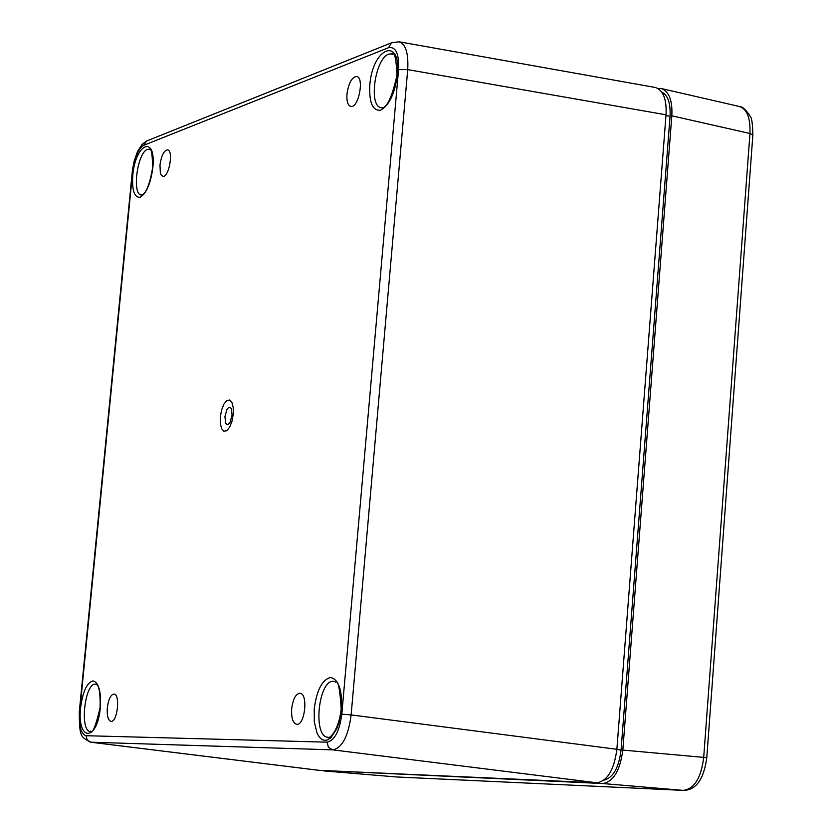 <?xml version="1.0" encoding="UTF-8"?>
<svg xmlns="http://www.w3.org/2000/svg" width="832" height="832" viewBox="0 0 832 832"><rect width="100%" height="100%" fill="white"/><g stroke="black" fill="none" stroke-linecap="round" stroke-linejoin="round"><path stroke-width="1.25" d="M132.777 175.396C135.481 142.917 156.395 134.514 152.828 167.773C150.634 183.622 146.432 193.461 140.223 197.278C134.368 197.808 131.893 190.507 132.777 175.396M80.621 707.533C82.794 691.569 86.913 682.687 92.997 680.898C98.79 682.49 101.234 691.413 100.308 707.647C97.302 742.238 76.783 741.624 80.621 707.533M291.668 708.729C292.999 698.911 295.797 693.753 300.05 693.264C308.402 693.659 304.928 725.754 296.681 724.318C292.874 723.122 291.2 717.933 291.668 708.729M346.975 93.974C348.66 82.898 351.894 77.064 356.689 76.471C364.593 77.49 358.498 108.482 350.802 106.444C347.807 105.446 346.528 101.286 346.975 93.974M107.338 707.689C108.524 699.098 110.75 694.554 114.036 694.065C120.526 694.273 117.385 722.571 111.01 721.396C108.066 720.377 106.839 715.811 107.338 707.689M159.973 165.058C161.398 155.522 163.935 150.457 167.596 149.864C173.794 150.488 168.917 177.913 162.885 176.322L161.21 175.053L160.347 172.89L159.973 165.058M314.226 708.864C316.742 690.092 322.182 679.64 330.543 677.508C338.634 679.37 342.295 689.874 341.536 709.02L339.071 722.353L336.835 728.614L331.011 737.63L327.912 739.804L325 740.438L322.161 739.658L319.509 737.37L317.179 733.502L314.309 722.072L314.226 708.864M369.793 85.301C372.497 47.455 401.263 35.859 397.384 74.818C394.846 93.423 389.324 105.186 380.817 110.115C372.715 111.176 369.044 102.908 369.793 85.301M220.334 416.874L221.603 409.958L223.891 404.154L226.762 400.608L229.632 400.015L231.951 402.532L233.241 407.659L233.241 414.378L231.962 421.356L229.642 427.19L226.762 430.706L223.891 431.236L221.593 428.678L220.334 423.55L220.334 416.874M327.049 742.165C334.578 740.563 339.498 731.245 341.806 714.189L398.559 69.618C399.173 53.716 395.824 46.415 388.513 47.694L143.728 145.298C138.237 148.876 134.555 157.602 132.662 171.454L79.685 711.849C78.832 726.086 80.954 734.042 86.05 735.706L327.049 742.165L328.422 747.282L332.623 749.85L596.846 782.798C607.433 781.061 614.11 769.902 616.876 749.299L666.026 114.806C666.827 99.538 663.322 90.449 655.512 87.516L398.954 41.766C405.642 43.742 408.564 53.03 407.722 69.618L398.559 69.618M224.942 416.572L225.638 423.093L226.918 424.507L228.498 424.206L230.09 422.261L232.076 415.199L231.358 408.668L230.079 407.274L228.498 407.586L226.907 409.542L224.942 416.572M341.806 714.189L351.135 714.906C348.254 736.466 342.087 748.114 332.623 749.85L90.532 742.196C80.787 736.622 79.352 737.485 79.3 711.87L79.685 711.849M398.268 41.683L398.923 41.766M90.532 742.196L318.635 770.297L596.846 782.798M661.96 92.217C667.961 95.358 670.665 103.407 670.051 116.345L621.067 750.027C618.873 767.593 613.246 777.618 604.188 780.094M396.302 776.932L397.02 776.984M683.946 790.39L683.238 790.379C694.325 788.965 701.158 777.962 703.706 757.38L706.753 757.869M683.478 790.4L683.446 790.4C696.03 790.182 703.799 779.334 706.763 757.869L752.866 135.002L749.965 133.494C750.526 117.874 746.97 108.867 739.274 106.475M658.237 88.546L661.586 88.608C669.209 91.79 672.62 100.859 671.819 115.814L622.825 750.079C620.058 770.65 613.371 781.81 602.763 783.536L322.13 770.463M149.729 149.146L149.573 149.084C148.626 151.154 152.287 141.804 152.61 167.929C148.117 194.022 142.355 194.324 142.927 194.428L141.43 195.073C131.643 194.678 137.363 152.256 147.586 149.323L149.76 149.167M90.844 731.65L90.574 731.63C79.206 731.671 84.791 681.699 95.857 684.195L95.93 684.174C94.994 685.412 100.703 679.817 100.11 707.658C91.77 743.059 89.97 728.354 90.646 731.661L90.574 731.63M328.026 737.246C312.26 737.017 318.666 678.122 334.058 681.398L335.806 682.23C338.104 679.848 339.903 688.782 341.193 709.041C338.114 734.999 326.695 739.835 328.026 737.246M381.503 107.682L381.264 107.65C368.191 106.704 375.024 58.261 388.825 54.09L392.267 53.82M86.05 735.706L87.225 740.043L90.886 742.227L319.03 770.328M147.389 140.691L146.39 141.097L143.728 145.298M388.513 47.694L391.498 42.806L392.714 42.328M616.876 749.299L351.135 714.906L407.722 69.618L666.026 114.806M616.855 749.559L621.067 750.027M665.974 115.513L670.051 116.345M602.763 783.536L683.238 790.379L396.708 776.974L324.158 770.952M671.819 115.814L749.965 133.494L703.706 757.38L622.825 750.079M381.378 107.661L381.264 107.65C379.548 106.371 387.816 116.719 397.03 75.067C395.242 43.545 392.018 57.751 392.028 53.768L392.142 53.789M146.297 141.149L142.002 144.508L137.613 151.372L134.347 160.389L132.465 169.863L79.29 711.87M398.923 41.787L391.508 42.817L146.411 141.086M683.374 790.39L396.916 776.984L323.939 770.942M752.877 134.794C752.606 123.77 751.754 117.697 750.308 116.574C746.231 109.97 742.726 106.642 739.804 106.61M661.586 88.608L739.274 106.465"/></g></svg>
